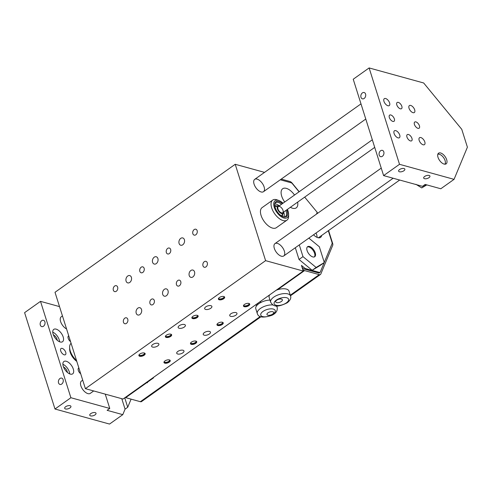 <?xml version="1.0" encoding="UTF-8"?>
<svg xmlns="http://www.w3.org/2000/svg" width="492" height="492" viewBox="0 0 492 492"><rect width="100%" height="100%" fill="white"/><g stroke="black" fill="none" stroke-linecap="round" stroke-linejoin="round"><path stroke-width="0.74" d="M85.393 388.662L55.006 292.291L235.219 164.285L265.606 260.655L85.393 388.662L123.018 399.037L303.232 271.03L301.455 265.409L305.206 268.497L304.4 269.075M264.548 172.372L235.219 164.285M280.268 179.789L291.202 182.803A1.894 0.972 -125.4 0 1 292.34 183.639L299.062 191.818M316.012 233.03A7.577 3.887 -125.4 0 1 317.051 237.372M260.852 316.83L141.542 401.57A3.788 1.943 -125.4 0 1 140.361 401.7L125.681 397.653A3.788 1.943 54.6 0 1 125.214 397.474M302.709 269.382L302.721 269.388A3.788 1.943 -125.4 0 0 304.566 270.588L319.247 274.634A3.788 1.943 -125.4 0 0 320.427 274.511A3.788 1.943 -125.4 0 0 320.809 274.019L332.709 245.323A3.788 1.943 -125.4 0 0 332.647 243.423L328.588 230.545M324.185 262.611L320.237 272.119A1.894 0.972 -125.4 0 1 320.052 272.365A1.894 0.972 -125.4 0 1 319.462 272.427L305.206 268.497M328.312 230.736L332.057 242.605A1.894 0.972 -125.4 0 1 332.088 243.558L324.271 262.402M304.683 197.12L317.322 212.489L316.682 213.257L317.057 213.713M299.29 244.911L302.986 256.646L316.135 267.464L324.308 262.525L320.335 265.348L312.156 270.293L299.013 259.469L295.311 247.734M321.645 235.471A8.518 4.373 -125.4 0 1 320.563 237.402A8.518 4.373 -125.4 0 1 313.545 234.789M297.642 202.12A11.716 6.009 -125.4 0 1 296.245 207.864A11.716 6.009 -125.4 0 1 292.592 208.245A11.716 6.009 -125.4 0 1 290.366 207.292M284.72 202.009A11.716 6.009 -125.4 0 1 282.679 188.756A11.716 6.009 -125.4 0 1 294.517 195.047M258.109 303.084A8.991 4.108 162.5 0 0 257.291 303.97M319.505 272.752A1.894 0.972 -125.4 0 1 319.333 272.968A1.894 0.972 -125.4 0 1 318.742 273.029L304.062 268.983A1.894 0.972 54.6 0 1 303.14 268.386L302.045 267.285M147.508 382.751L146.88 382.591A3.788 1.943 -125.4 0 1 146.419 382.413M146.764 382.167L147.508 382.764M256.978 303.884L257.636 304.646M152.994 377.745L153.51 377.887L125.681 397.653M259.862 301.836L261.32 302.236A10.412 4.76 -17.5 0 1 269.991 300.089M275.969 305.858A10.412 4.76 -17.5 0 1 277.168 307.291C277.74 310.655 276.006 313.312 271.971 315.28C263.318 318.121 258.423 317.549 257.304 313.558L255.785 308.736A10.412 4.76 -17.5 0 1 256.947 305.341L255.489 304.942M276.203 290.231A10.412 4.76 -17.5 0 1 277.617 289.726A10.412 4.76 -17.5 0 1 289.007 291.129L290.526 295.95C291.344 298.047 290.249 300.329 287.254 302.777C275.582 308.502 273.011 305.753 270.661 302.211A10.412 4.76 -17.5 0 1 279.161 294.542A10.412 4.76 -17.5 0 1 290.526 295.95M270.661 302.211L269.142 297.396A10.412 4.76 -17.5 0 1 269.616 294.923L269.604 294.917A10.412 4.76 -17.5 0 1 269.628 294.899M299.204 191.72L292.156 183.153A3.788 1.943 54.6 0 0 289.874 181.474L281.24 179.094M316.135 267.464L312.156 270.293M302.986 256.646L299.013 259.469M324.308 262.525L319.339 246.756L308.847 238.122M312.807 256.922A6.156 3.155 -125.4 0 1 307.703 252.07A6.156 3.155 -125.4 0 1 307.598 246.683A6.156 3.155 -125.4 0 1 313.736 249.875A6.156 3.155 -125.4 0 1 314.726 256.719A6.156 3.155 -125.4 0 1 312.807 256.922M314.363 256.91A6.156 3.155 54.6 0 0 313.072 250.342A6.156 3.155 54.6 0 0 307.297 246.959M303.232 271.03L265.606 260.655M254.081 184.149A7.577 3.887 54.6 0 0 258.441 190.49A7.577 3.887 54.6 0 0 263.484 191.708A7.577 3.887 54.6 0 0 262.261 183.282A7.577 3.887 54.6 0 0 254.708 179.359A7.577 3.887 54.6 0 0 254.081 184.149M278.921 200.533L277.187 199.9A12.306 6.316 54.6 0 0 272.697 200.096L262.095 207.624A12.306 6.316 54.6 0 0 261.074 215.41A12.306 6.316 54.6 0 0 268.165 225.711A12.306 6.316 54.6 0 0 276.35 227.691L286.953 220.164A12.306 6.316 54.6 0 0 288.613 215.988L288.589 214.149A10.412 5.344 -125.4 0 1 281.978 217.187A10.412 5.344 -125.4 0 1 273.872 205.773A10.412 5.344 -125.4 0 1 278.921 200.533A10.412 5.344 -125.4 0 1 283.017 203.221M274.339 248.398A7.577 3.887 54.6 0 0 278.7 254.739A7.577 3.887 54.6 0 0 283.736 255.957A7.577 3.887 54.6 0 0 282.519 247.531A7.577 3.887 54.6 0 0 274.966 243.608A7.577 3.887 54.6 0 0 274.339 248.398M272.697 200.096A12.306 6.316 54.6 0 0 274.677 213.786A12.306 6.316 54.6 0 0 286.953 220.164M287.402 209.395A10.412 5.344 -125.4 0 1 288.048 211.093A10.412 5.344 -125.4 0 1 288.589 214.149M286.787 209.826A9.065 4.649 -125.4 0 1 284.77 217.058A9.065 4.649 -125.4 0 1 277.359 211.88A9.065 4.649 -125.4 0 1 274.911 203.178A9.065 4.649 -125.4 0 1 278.724 201.499A9.065 4.649 -125.4 0 1 282.402 203.651M274.788 203.62A8.518 4.373 -125.4 0 1 275.551 202.71A8.518 4.373 -125.4 0 1 278.208 202.433A8.518 4.373 -125.4 0 1 281.486 204.303M285.87 210.478A8.518 4.373 -125.4 0 1 285.422 216.603A8.518 4.373 -125.4 0 1 284.308 217.027M274.745 203.866A8.518 4.373 -125.4 0 1 275.957 204.032A8.518 4.373 -125.4 0 1 278.872 205.607M283.779 212.519A8.518 4.373 -125.4 0 1 284.062 216.99M76.524 360.544A12.306 6.316 -125.4 0 1 69.618 347.334A12.306 6.316 -125.4 0 1 71.094 343.305M69.618 347.334L69.649 349.172A10.412 5.344 54.6 0 0 76.801 361.411M180.767 281.596A3.069 2.232 105.4 0 1 180.25 284.874A3.069 2.232 105.4 0 1 177.803 286.08A3.069 2.232 105.4 0 1 176.468 282.531A3.069 2.232 105.4 0 1 179.439 280.163A3.069 2.232 105.4 0 1 180.767 281.596M127.766 319.247A3.069 2.232 105.4 0 1 127.243 322.524A3.069 2.232 105.4 0 1 124.802 323.73A3.069 2.232 105.4 0 1 123.467 320.175A3.069 2.232 105.4 0 1 126.432 317.814A3.069 2.232 105.4 0 1 127.766 319.247M154.267 300.421A3.069 2.232 105.4 0 1 153.744 303.699A3.069 2.232 105.4 0 1 151.302 304.905A3.069 2.232 105.4 0 1 149.968 301.356A3.069 2.232 105.4 0 1 152.932 298.988A3.069 2.232 105.4 0 1 154.267 300.421M207.273 262.771A3.069 2.232 105.4 0 1 206.751 266.049A3.069 2.232 105.4 0 1 204.309 267.261A3.069 2.232 105.4 0 1 202.975 263.706A3.069 2.232 105.4 0 1 205.939 261.338A3.069 2.232 105.4 0 1 207.273 262.771M168.018 290.655A3.788 2.749 105.4 0 1 167.378 294.696A3.788 2.749 105.4 0 1 164.365 296.184A3.788 2.749 105.4 0 1 162.717 291.805A3.788 2.749 105.4 0 1 166.376 288.884A3.788 2.749 105.4 0 1 168.018 290.655M141.518 309.474A3.788 2.749 105.4 0 1 140.878 313.521A3.788 2.749 105.4 0 1 137.858 315.009A3.788 2.749 105.4 0 1 136.216 310.63A3.788 2.749 105.4 0 1 139.876 307.709A3.788 2.749 105.4 0 1 141.518 309.474M194.525 271.83A3.788 2.749 105.4 0 1 193.879 275.871A3.788 2.749 105.4 0 1 190.865 277.359A3.788 2.749 105.4 0 1 189.217 272.98A3.788 2.749 105.4 0 1 192.876 270.059A3.788 2.749 105.4 0 1 194.525 271.83M170.638 249.475A3.069 2.232 105.4 0 1 170.121 252.753A3.069 2.232 105.4 0 1 167.674 253.958A3.069 2.232 105.4 0 1 166.345 250.403A3.069 2.232 105.4 0 1 169.31 248.042A3.069 2.232 105.4 0 1 170.638 249.475M117.637 287.119A3.069 2.232 105.4 0 1 117.114 290.397A3.069 2.232 105.4 0 1 114.673 291.608A3.069 2.232 105.4 0 1 113.338 288.054A3.069 2.232 105.4 0 1 116.303 285.686A3.069 2.232 105.4 0 1 117.637 287.119M144.138 268.3A3.069 2.232 105.4 0 1 143.621 271.572A3.069 2.232 105.4 0 1 141.173 272.783A3.069 2.232 105.4 0 1 139.839 269.229A3.069 2.232 105.4 0 1 142.809 266.867A3.069 2.232 105.4 0 1 144.138 268.3M197.144 230.65A3.069 2.232 105.4 0 1 196.622 233.928A3.069 2.232 105.4 0 1 194.18 235.133A3.069 2.232 105.4 0 1 192.846 231.584A3.069 2.232 105.4 0 1 195.81 229.217A3.069 2.232 105.4 0 1 197.144 230.65M157.889 258.528A3.788 2.749 105.4 0 1 157.249 262.574A3.788 2.749 105.4 0 1 154.236 264.063A3.788 2.749 105.4 0 1 152.588 259.678A3.788 2.749 105.4 0 1 156.247 256.762A3.788 2.749 105.4 0 1 157.889 258.528M131.389 277.353A3.788 2.749 105.4 0 1 130.749 281.399A3.788 2.749 105.4 0 1 127.735 282.888A3.788 2.749 105.4 0 1 126.087 278.503A3.788 2.749 105.4 0 1 129.747 275.582A3.788 2.749 105.4 0 1 131.389 277.353M184.395 239.702A3.788 2.749 105.4 0 1 183.75 243.749A3.788 2.749 105.4 0 1 180.736 245.237A3.788 2.749 105.4 0 1 179.088 240.859A3.788 2.749 105.4 0 1 182.747 237.937A3.788 2.749 105.4 0 1 184.395 239.702M166.228 337.426A3.272 1.494 -17.5 0 1 165.392 336.786A3.272 1.494 -17.5 0 1 168.067 334.369A3.272 1.494 -17.5 0 1 171.64 334.812A3.272 1.494 -17.5 0 1 169.894 336.86A3.272 1.494 -17.5 0 1 166.228 337.426M219.229 299.782A3.272 1.494 -17.5 0 1 218.399 299.136A3.272 1.494 -17.5 0 1 221.074 296.725A3.272 1.494 -17.5 0 1 224.647 297.168A3.272 1.494 -17.5 0 1 222.894 299.216A3.272 1.494 -17.5 0 1 219.229 299.782M192.729 318.601A3.272 1.494 -17.5 0 1 191.898 317.961A3.272 1.494 -17.5 0 1 194.568 315.55A3.272 1.494 -17.5 0 1 198.141 315.993A3.272 1.494 -17.5 0 1 196.394 318.041A3.272 1.494 -17.5 0 1 192.729 318.601M139.722 356.251A3.272 1.494 -17.5 0 1 138.892 355.611A3.272 1.494 -17.5 0 1 141.567 353.194A3.272 1.494 -17.5 0 1 145.14 353.637A3.272 1.494 -17.5 0 1 143.387 355.685A3.272 1.494 -17.5 0 1 139.722 356.251M179.119 328.269A3.788 1.728 -17.5 0 1 178.159 327.524A3.788 1.728 -17.5 0 1 181.247 324.738A3.788 1.728 -17.5 0 1 185.379 325.249A3.788 1.728 -17.5 0 1 183.356 327.617A3.788 1.728 -17.5 0 1 179.119 328.269M205.619 309.443A3.788 1.728 -17.5 0 1 204.66 308.699A3.788 1.728 -17.5 0 1 207.753 305.913A3.788 1.728 -17.5 0 1 211.88 306.424A3.788 1.728 -17.5 0 1 209.863 308.791A3.788 1.728 -17.5 0 1 205.619 309.443M152.618 347.094A3.788 1.728 -17.5 0 1 151.653 346.35A3.788 1.728 -17.5 0 1 154.746 343.564A3.788 1.728 -17.5 0 1 158.879 344.074A3.788 1.728 -17.5 0 1 156.856 346.442A3.788 1.728 -17.5 0 1 152.618 347.094M191.308 344.345A3.272 1.494 -17.5 0 1 190.478 343.699A3.272 1.494 -17.5 0 1 193.153 341.288A3.272 1.494 -17.5 0 1 196.726 341.731A3.272 1.494 -17.5 0 1 194.973 343.779A3.272 1.494 -17.5 0 1 191.308 344.345M244.315 306.694A3.272 1.494 -17.5 0 1 243.485 306.055A3.272 1.494 -17.5 0 1 246.154 303.644A3.272 1.494 -17.5 0 1 249.727 304.087A3.272 1.494 -17.5 0 1 247.98 306.129A3.272 1.494 -17.5 0 1 244.315 306.694M217.815 325.519A3.272 1.494 -17.5 0 1 216.978 324.88A3.272 1.494 -17.5 0 1 219.653 322.463A3.272 1.494 -17.5 0 1 223.227 322.906A3.272 1.494 -17.5 0 1 221.48 324.954A3.272 1.494 -17.5 0 1 217.815 325.519M164.808 363.17A3.272 1.494 -17.5 0 1 163.977 362.524A3.272 1.494 -17.5 0 1 166.653 360.113A3.272 1.494 -17.5 0 1 170.226 360.556A3.272 1.494 -17.5 0 1 168.473 362.604A3.272 1.494 -17.5 0 1 164.808 363.17M204.205 335.187A3.788 1.728 -17.5 0 1 203.239 334.443A3.788 1.728 -17.5 0 1 206.333 331.651A3.788 1.728 -17.5 0 1 210.465 332.168A3.788 1.728 -17.5 0 1 208.442 334.535A3.788 1.728 -17.5 0 1 204.205 335.187M230.705 316.362A3.788 1.728 -17.5 0 1 229.746 315.618A3.788 1.728 -17.5 0 1 232.833 312.832A3.788 1.728 -17.5 0 1 236.966 313.342A3.788 1.728 -17.5 0 1 234.942 315.71A3.788 1.728 -17.5 0 1 230.705 316.362M177.698 354.012A3.788 1.728 -17.5 0 1 176.739 353.268A3.788 1.728 -17.5 0 1 179.832 350.476A3.788 1.728 -17.5 0 1 183.965 350.993A3.788 1.728 -17.5 0 1 181.942 353.361A3.788 1.728 -17.5 0 1 177.698 354.012M145.017 353.41A3.272 1.494 -17.5 0 1 142.994 355.316A3.272 1.494 -17.5 0 1 139.574 355.771A3.272 1.494 -17.5 0 1 138.861 355.353M138.904 355.132A3.124 1.427 162.5 0 0 139.679 355.698A3.124 1.427 162.5 0 0 143.123 355.181A3.124 1.427 162.5 0 0 144.857 353.256M144.765 353.188A3.124 1.427 -17.5 0 1 142.778 354.966A3.124 1.427 -17.5 0 1 139.574 355.372A3.124 1.427 -17.5 0 1 138.941 355.027M144.716 353.164A3.069 1.402 -17.5 0 1 142.797 354.929A3.069 1.402 -17.5 0 1 139.617 355.347A3.069 1.402 -17.5 0 1 138.965 354.978M170.103 360.328A3.272 1.494 -17.5 0 1 168.073 362.235A3.272 1.494 -17.5 0 1 164.654 362.69A3.272 1.494 -17.5 0 1 163.947 362.272M163.984 362.05A3.124 1.427 162.5 0 0 164.758 362.61A3.124 1.427 162.5 0 0 168.209 362.1A3.124 1.427 162.5 0 0 169.943 360.169M169.851 360.107A3.124 1.427 -17.5 0 1 167.864 361.884A3.124 1.427 -17.5 0 1 164.66 362.29A3.124 1.427 -17.5 0 1 164.027 361.946M169.802 360.076A3.069 1.402 -17.5 0 1 167.883 361.848A3.069 1.402 -17.5 0 1 164.697 362.266A3.069 1.402 -17.5 0 1 164.045 361.891M171.523 334.591A3.272 1.494 -17.5 0 1 169.494 336.491A3.272 1.494 -17.5 0 1 166.075 336.946A3.272 1.494 -17.5 0 1 165.361 336.528M165.404 336.307A3.124 1.427 162.5 0 0 166.179 336.872A3.124 1.427 162.5 0 0 169.623 336.356A3.124 1.427 162.5 0 0 171.357 334.431M171.265 334.363A3.124 1.427 -17.5 0 1 169.279 336.141A3.124 1.427 -17.5 0 1 166.081 336.553A3.124 1.427 -17.5 0 1 165.441 336.202M171.222 334.339A3.069 1.402 -17.5 0 1 169.297 336.11A3.069 1.402 -17.5 0 1 166.118 336.522A3.069 1.402 -17.5 0 1 165.466 336.153M196.603 341.503A3.272 1.494 -17.5 0 1 194.58 343.41A3.272 1.494 -17.5 0 1 191.16 343.865A3.272 1.494 -17.5 0 1 190.447 343.447M190.49 343.225A3.124 1.427 162.5 0 0 191.265 343.791A3.124 1.427 162.5 0 0 194.709 343.275A3.124 1.427 162.5 0 0 196.443 341.35M196.351 341.282A3.124 1.427 -17.5 0 1 194.365 343.059A3.124 1.427 -17.5 0 1 191.16 343.465A3.124 1.427 -17.5 0 1 190.527 343.121M196.302 341.251A3.069 1.402 -17.5 0 1 194.383 343.022A3.069 1.402 -17.5 0 1 191.203 343.441A3.069 1.402 -17.5 0 1 190.552 343.065M198.024 315.766A3.272 1.494 -17.5 0 1 195.994 317.666A3.272 1.494 -17.5 0 1 192.575 318.121A3.272 1.494 -17.5 0 1 191.868 317.703M191.905 317.481A3.124 1.427 162.5 0 0 192.679 318.047A3.124 1.427 162.5 0 0 196.13 317.531A3.124 1.427 162.5 0 0 197.864 315.606M197.772 315.544A3.124 1.427 -17.5 0 1 195.785 317.322A3.124 1.427 -17.5 0 1 192.581 317.727A3.124 1.427 -17.5 0 1 191.948 317.377M197.722 315.513A3.069 1.402 -17.5 0 1 195.804 317.285A3.069 1.402 -17.5 0 1 192.618 317.697A3.069 1.402 -17.5 0 1 191.966 317.328M223.104 322.684A3.272 1.494 -17.5 0 1 221.08 324.585A3.272 1.494 -17.5 0 1 217.661 325.04A3.272 1.494 -17.5 0 1 216.947 324.622M216.99 324.4A3.124 1.427 162.5 0 0 217.765 324.966A3.124 1.427 162.5 0 0 221.209 324.449A3.124 1.427 162.5 0 0 222.944 322.524M222.851 322.457A3.124 1.427 -17.5 0 1 220.865 324.234A3.124 1.427 -17.5 0 1 217.667 324.64A3.124 1.427 -17.5 0 1 217.027 324.296M222.802 322.432A3.069 1.402 -17.5 0 1 220.883 324.203A3.069 1.402 -17.5 0 1 217.704 324.615A3.069 1.402 -17.5 0 1 217.052 324.246M224.524 296.94A3.272 1.494 -17.5 0 1 222.501 298.847A3.272 1.494 -17.5 0 1 219.075 299.296A3.272 1.494 -17.5 0 1 218.368 298.884M218.411 298.662A3.124 1.427 162.5 0 0 219.186 299.222A3.124 1.427 162.5 0 0 222.63 298.705A3.124 1.427 162.5 0 0 224.364 296.781M224.272 296.719A3.124 1.427 -17.5 0 1 222.286 298.496A3.124 1.427 -17.5 0 1 219.081 298.902A3.124 1.427 -17.5 0 1 218.448 298.552M224.223 296.688A3.069 1.402 -17.5 0 1 222.304 298.459A3.069 1.402 -17.5 0 1 219.118 298.872A3.069 1.402 -17.5 0 1 218.473 298.503M249.61 303.859A3.272 1.494 -17.5 0 1 247.581 305.76A3.272 1.494 -17.5 0 1 244.161 306.215A3.272 1.494 -17.5 0 1 243.454 305.796M243.491 305.575A3.124 1.427 162.5 0 0 244.266 306.141A3.124 1.427 162.5 0 0 247.716 305.624A3.124 1.427 162.5 0 0 249.45 303.699M249.358 303.638A3.124 1.427 -17.5 0 1 247.365 305.415A3.124 1.427 -17.5 0 1 244.167 305.821A3.124 1.427 -17.5 0 1 243.528 305.471M249.309 303.607A3.069 1.402 -17.5 0 1 247.39 305.378A3.069 1.402 -17.5 0 1 244.204 305.79A3.069 1.402 -17.5 0 1 243.552 305.421M276.578 302.592A3.506 1.599 -17.5 0 1 275.692 301.904A3.506 1.599 -17.5 0 1 278.552 299.32A3.506 1.599 -17.5 0 1 282.371 299.794A3.506 1.599 -17.5 0 1 280.502 301.99A3.506 1.599 -17.5 0 1 276.578 302.592M256.947 305.341A10.412 4.76 -17.5 0 1 258.817 303.705A10.412 4.76 -17.5 0 1 261.32 302.236M272.765 311.731A3.506 1.599 -17.5 0 1 273.657 312.42A3.506 1.599 -17.5 0 1 270.797 314.997A3.506 1.599 -17.5 0 1 266.971 314.523A3.506 1.599 -17.5 0 1 268.847 312.334A3.506 1.599 -17.5 0 1 272.765 311.731M282.592 216.523A7.405 3.795 54.6 0 0 282.617 214.26M276.842 206.136A7.405 3.795 54.6 0 0 274.702 205.41M279.45 205.748A4.692 2.405 54.6 0 0 278.066 205.681A4.692 2.405 54.6 0 0 278.054 210.318A4.692 2.405 54.6 0 0 283.447 213.257A4.692 2.405 54.6 0 0 283.841 211.923M278.521 210.189A3.788 1.943 54.6 0 0 282.679 212.747A3.788 1.943 54.6 0 0 282.433 209.094A3.788 1.943 54.6 0 0 278.976 206.376A3.788 1.943 54.6 0 0 278.294 206.572A3.788 1.943 54.6 0 0 278.521 210.189M124.734 397.813L127.717 407.265L125.066 409.147L122.785 414.651L107.115 410.328L109.765 408.446L105.251 394.135M125.066 409.147L121.77 398.692M58.542 382.905A3.272 2.38 105.4 0 1 59.095 379.406A3.272 2.38 105.4 0 1 61.703 378.12A3.272 2.38 105.4 0 1 63.13 381.909A3.272 2.38 105.4 0 1 59.962 384.43A3.272 2.38 105.4 0 1 58.542 382.905M40.313 325.083A3.272 2.38 105.4 0 1 40.867 321.583A3.272 2.38 105.4 0 1 43.474 320.298A3.272 2.38 105.4 0 1 44.895 324.087A3.272 2.38 105.4 0 1 41.734 326.608A3.272 2.38 105.4 0 1 40.313 325.083M65.639 406.73A3.272 1.494 -17.5 0 1 68.849 405.611A3.272 1.494 -17.5 0 1 70.934 406.349A3.272 1.494 -17.5 0 1 68.259 408.76A3.272 1.494 -17.5 0 1 64.686 408.317A3.272 1.494 -17.5 0 1 65.639 406.73M90.725 413.649A3.272 1.494 -17.5 0 1 93.929 412.53A3.272 1.494 -17.5 0 1 96.02 413.262A3.272 1.494 -17.5 0 1 93.345 415.678A3.272 1.494 -17.5 0 1 89.772 415.236A3.272 1.494 -17.5 0 1 90.725 413.649M80.694 373.766A3.788 1.943 -125.4 0 1 78.314 370.445A3.788 1.943 -125.4 0 1 78.634 368.047A3.788 1.943 -125.4 0 1 78.855 367.93M70.565 341.639A3.788 1.943 -125.4 0 1 68.191 338.324A3.788 1.943 -125.4 0 1 68.505 335.925A3.788 1.943 -125.4 0 1 68.726 335.808M60.713 350.925A3.788 1.943 -125.4 0 1 61.026 348.527A3.788 1.943 -125.4 0 1 64.803 350.488A3.788 1.943 -125.4 0 1 65.411 354.701A3.788 1.943 -125.4 0 1 62.89 354.092A3.788 1.943 -125.4 0 1 60.713 350.925M59.581 341.774A7.577 3.887 54.6 0 0 52.755 332.155M57.22 340.273A4.262 2.183 54.6 0 0 57.004 339.154A4.262 2.183 54.6 0 0 53.388 334.886M53.136 334.173A7.577 3.887 -125.4 0 1 53.769 329.382A7.577 3.887 -125.4 0 1 61.322 333.305A7.577 3.887 -125.4 0 1 62.539 341.731A7.577 3.887 -125.4 0 1 57.502 340.507A7.577 3.887 -125.4 0 1 53.136 334.173M69.71 373.895A7.577 3.887 54.6 0 0 62.878 364.283M67.349 372.395A4.262 2.183 54.6 0 0 67.127 371.282A4.262 2.183 54.6 0 0 63.517 367.007M63.265 366.294A7.577 3.887 -125.4 0 1 63.899 361.503A7.577 3.887 -125.4 0 1 71.451 365.427A7.577 3.887 -125.4 0 1 72.668 373.852A7.577 3.887 -125.4 0 1 67.632 372.635A7.577 3.887 -125.4 0 1 63.265 366.294M109.765 408.446L70.885 397.727L54.987 409.018L109.531 424.061L122.785 414.651M70.885 397.727L40.504 301.356L59.52 306.602M82.711 380.162L81.506 381.023A7.577 3.887 54.6 0 0 80.873 385.814A7.577 3.887 54.6 0 0 85.239 392.155A7.577 3.887 54.6 0 0 90.276 393.372L93.689 390.949M62.453 315.919L61.248 316.774A7.577 3.887 54.6 0 0 60.614 321.565A7.577 3.887 54.6 0 0 66.561 328.945M54.987 409.018L24.6 312.648L40.504 301.356M127.717 407.265L131.087 399.141M425.26 184.475L425.875 184.98L426.25 184.746M425.875 184.98L421.736 187.913L426.792 184.9M415.943 184.322L421.736 187.913M437.806 154.291A6.119 3.143 -125.4 0 1 439.707 154.377A6.119 3.143 -125.4 0 1 445.076 160.583A6.119 3.143 -125.4 0 1 445.395 162.378A6.119 3.143 -125.4 0 1 444.848 164.199M439.516 154.31A6.55 3.358 54.6 0 0 439.319 154.23A6.55 3.358 54.6 0 0 437.911 154.002M445.155 164.199A6.55 3.358 54.6 0 0 445.401 162.797A6.55 3.358 54.6 0 0 445.389 162.581M369.123 67.939L353.225 79.23L383.606 175.601L422.487 186.327L425.137 184.438L440.807 188.762L454.054 179.352L467.4 147.188L461.767 129.328L423.673 82.982L369.123 67.939L399.51 164.31L383.606 175.601M365.568 94.052A3.272 2.38 105.4 0 1 365.015 97.551A3.272 2.38 105.4 0 1 362.407 98.837A3.272 2.38 105.4 0 1 360.98 95.048A3.272 2.38 105.4 0 1 364.148 92.527A3.272 2.38 105.4 0 1 365.568 94.052M383.797 151.874A3.272 2.38 105.4 0 1 383.243 155.374A3.272 2.38 105.4 0 1 380.636 156.659A3.272 2.38 105.4 0 1 379.215 152.871A3.272 2.38 105.4 0 1 382.376 150.349A3.272 2.38 105.4 0 1 383.797 151.874M454.054 179.352L399.51 164.31M419.436 125.804A3.788 1.943 -125.4 0 1 419.116 128.203A3.788 1.943 -125.4 0 1 416.601 127.594A3.788 1.943 -125.4 0 1 414.418 124.421A3.788 1.943 -125.4 0 1 414.731 122.028A3.788 1.943 -125.4 0 1 417.253 122.637A3.788 1.943 -125.4 0 1 419.436 125.804M401.829 106.284A3.788 1.943 -125.4 0 1 401.515 108.683A3.788 1.943 -125.4 0 1 398.994 108.074A3.788 1.943 -125.4 0 1 396.81 104.901A3.788 1.943 -125.4 0 1 397.124 102.508A3.788 1.943 -125.4 0 1 399.645 103.117A3.788 1.943 -125.4 0 1 401.829 106.284M411.958 138.412A3.788 1.943 -125.4 0 1 411.644 140.804A3.788 1.943 -125.4 0 1 409.123 140.195A3.788 1.943 -125.4 0 1 406.939 137.028A3.788 1.943 -125.4 0 1 407.253 134.63A3.788 1.943 -125.4 0 1 409.774 135.238A3.788 1.943 -125.4 0 1 411.958 138.412M394.35 118.892A3.788 1.943 -125.4 0 1 394.037 121.284A3.788 1.943 -125.4 0 1 391.515 120.675A3.788 1.943 -125.4 0 1 389.332 117.508A3.788 1.943 -125.4 0 1 389.652 115.11A3.788 1.943 -125.4 0 1 392.167 115.718A3.788 1.943 -125.4 0 1 394.35 118.892M399.725 135.036A4.262 2.183 -125.4 0 1 399.375 137.735A4.262 2.183 -125.4 0 1 395.125 135.528A4.262 2.183 -125.4 0 1 394.436 130.786A4.262 2.183 -125.4 0 1 397.272 131.475A4.262 2.183 -125.4 0 1 399.725 135.036M414.682 109.833A4.262 2.183 -125.4 0 1 414.332 112.527A4.262 2.183 -125.4 0 1 410.082 110.319A4.262 2.183 -125.4 0 1 409.393 105.577A4.262 2.183 -125.4 0 1 412.228 106.266A4.262 2.183 -125.4 0 1 414.682 109.833M389.603 102.914A4.262 2.183 -125.4 0 1 389.246 105.608A4.262 2.183 -125.4 0 1 384.996 103.4A4.262 2.183 -125.4 0 1 384.313 98.664A4.262 2.183 -125.4 0 1 387.142 99.347A4.262 2.183 -125.4 0 1 389.603 102.914M424.811 141.954A4.262 2.183 -125.4 0 1 424.455 144.648A4.262 2.183 -125.4 0 1 420.211 142.44A4.262 2.183 -125.4 0 1 419.522 137.705A4.262 2.183 -125.4 0 1 422.357 138.387A4.262 2.183 -125.4 0 1 424.811 141.954M446.681 159.715A6.55 3.358 -125.4 0 1 446.139 163.861A6.55 3.358 -125.4 0 1 439.608 160.466A6.55 3.358 -125.4 0 1 438.557 153.184A6.55 3.358 -125.4 0 1 442.911 154.236A6.55 3.358 -125.4 0 1 446.681 159.715M399.566 169.549A3.272 1.494 -17.5 0 1 402.77 168.43A3.272 1.494 -17.5 0 1 404.861 169.162A3.272 1.494 -17.5 0 1 402.185 171.573A3.272 1.494 -17.5 0 1 398.612 171.13A3.272 1.494 -17.5 0 1 399.566 169.549M424.651 176.468A3.272 1.494 -17.5 0 1 427.856 175.343A3.272 1.494 -17.5 0 1 429.94 176.081A3.272 1.494 -17.5 0 1 427.271 178.491A3.272 1.494 -17.5 0 1 423.692 178.049A3.272 1.494 -17.5 0 1 424.651 176.468M318.65 273.005L319.462 272.427M304.566 270.588L277.617 289.726M140.361 401.7L260.194 316.577M290.292 295.206L319.247 274.634M286.369 302.875A7.577 3.462 -17.5 0 1 274.253 304.056A7.577 3.462 -17.5 0 1 283.435 297.537A7.577 3.462 -17.5 0 1 286.369 302.875M257.304 313.558A10.412 4.76 -17.5 0 1 260.336 308.521A10.412 4.76 -17.5 0 1 273.011 304.972M262.98 311.448A7.577 3.462 -17.5 0 1 275.096 310.261A7.577 3.462 -17.5 0 1 265.914 316.786A7.577 3.462 -17.5 0 1 262.98 311.448M320.052 272.365L319.068 273.06M320.427 274.511L290.471 295.784M277.168 307.291L276.732 305.919M278.066 205.681L274.948 206.843M283.447 213.257L281.326 215.816M439.707 154.377L439.319 154.23M445.395 162.378L445.401 162.797M283.736 255.957L393.163 178.233M274.966 243.608L381.251 168.116M263.484 191.708L365.777 119.052M254.708 179.359L360.993 103.867M372.315 139.79L278.294 206.572M374.707 147.379L282.679 212.747M318.379 237.79L399.688 180.035"/></g></svg>
